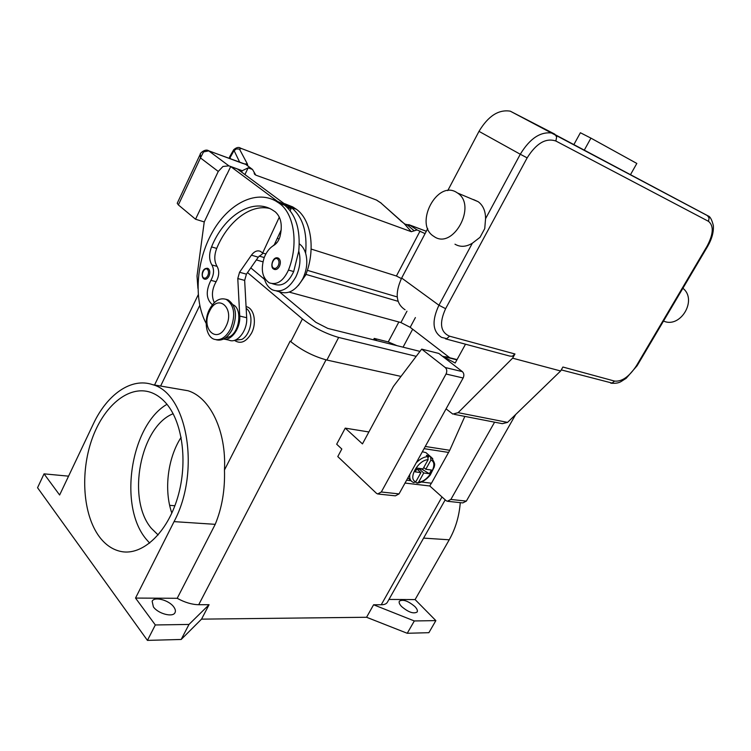 <?xml version="1.0" encoding="UTF-8"?>
<svg xmlns="http://www.w3.org/2000/svg" width="751" height="751" viewBox="0 0 751 751"><rect width="100%" height="100%" fill="white"/><g stroke="black" fill="none" stroke-linecap="round" stroke-linejoin="round"><path stroke-width="1.13" d="M449.811 357.776L410.187 327.314L400.921 322.555L289.238 292.12M256.373 259.912L262.944 261.827M305.929 274.387L398.096 301.32M419.969 351.393L327.802 328.412L315.861 322.31L279.344 291.764M264.549 279.391L250.806 267.891M259.161 256.053L264.221 257.555C260.531 269.571 262.24 278.011 269.337 282.874C277.006 285.305 283.39 281.034 288.478 270.05C298.748 244.263 294.27 213.744 279.372 203.361L275.786 201.024C255.246 189.496 227.75 204.281 212.007 232.838C196.161 261.339 193.458 299.996 206.159 323.428M307.337 270.322L397.223 296.945M290.318 341.226L290.815 341.667C301.686 350.36 313.711 356.49 326.892 360.058L400.996 376.411M416.214 356.34L338.654 337.443C325.521 333.641 313.449 327.464 302.418 318.922L247.539 272.575M435.862 620.617L414.317 620.955L407.239 633.281L428.877 632.689L435.862 620.617L415.106 599.58L449.229 539.8C455.528 528.62 459.208 516.237 460.279 502.635M407.239 633.281L366.572 617.266L201.54 619.134L181.179 639.467L147.431 640.387L37.55 487.718L44.046 473.853L68.566 476.162M414.317 620.955L373.594 604.771L366.572 617.266M177.818 388.999L188.069 390.755C210.12 397.532 226.52 431.065 224.465 470.004C225.084 489.849 221.996 507.958 215.218 524.339L177.208 598.294L135.527 598.068L174.054 521.626C201.061 471.121 187.065 393.336 152.697 384.69C131.472 377.171 107.111 394.359 93.274 424.071L59.629 495.003L44.046 473.853M64.135 485.503L64.567 484.602M387.403 602.199L387.347 602.302C386.361 603.926 384.324 604.743 381.245 604.771L373.594 604.771M373.491 339.809L374.233 338.41L388.248 341.921L396.988 345.667M174.889 505.752L169.651 505.339M181.141 437.307C167.755 457.8 163.718 489.99 171.838 513.111M173.152 413.735C140.287 426.474 126.29 499.331 151.43 528.413L158.142 534.956M377.068 340.701L374.233 338.41M201.54 619.134L209.069 604.715L198.715 604.715C191.956 604.593 184.784 602.452 177.208 598.294M209.069 604.715L188.989 624.438L155.326 624.963L135.527 598.068M153.392 606.892L152.143 601.251C154.284 596.228 168.909 600.087 173.706 606.864C175.368 609.108 175.809 611.032 175.021 612.638C172.965 617.651 158.114 613.764 153.392 606.892M147.431 640.387L155.326 624.963M181.179 639.467L188.989 624.438M246.075 306.652C253.969 307.779 257.124 322.564 251.557 333.069C246.253 342.005 240.545 344.437 234.425 340.353M165.032 402.076C182.315 420.363 188.313 461.696 177.715 497.293C167.248 532.966 142.39 555.815 121.183 551.534C112.734 549.816 105.44 544.869 99.31 536.693C82.929 514.604 80.16 472.914 91.829 439.607C103.403 406.244 128.383 384.944 150.407 392.247C155.71 394.04 160.592 397.317 165.032 402.076M166.975 404.31C130.862 425.141 117.991 505.62 146.107 539.077L149.665 543.123M415.106 599.58L388.962 599.439M401.607 606.555C399.466 604.264 398.715 602.471 399.363 601.175C402.893 599.063 408.056 600.856 414.862 606.536C417.049 608.836 417.819 610.657 417.171 611.99C413.623 614.093 408.431 612.281 401.607 606.555M234.744 340.259L241.841 339.414C251.454 334.533 254.364 313.486 246.168 308.408M298.391 285.446L305.666 275.063C315.842 249.679 311.261 219.564 296.326 209.238L292.721 206.919L284.948 203.793M277.767 201.568L276.931 201.418M299.274 243.84C302.174 245.887 304.286 249.003 305.61 253.209C307.441 232.003 302.672 216.767 291.294 207.501L283.596 203.221L291.069 208.759L290.149 210.731M276.631 291.022L279.569 291.82C288.262 294.852 295.978 290.543 302.719 278.874C306.906 270.041 307.872 261.489 305.61 253.209M272.932 245.915L277.194 242.31M272.406 283.718L274.566 284.31C282.235 286.751 288.609 282.507 293.688 271.571L298.767 251.078C301.02 259.405 300.043 268.004 295.838 276.903C289.079 288.637 281.362 292.993 272.669 289.952C268.201 287.689 265.3 283.362 263.958 276.959M212.392 304.737C206.093 299.227 205.596 291.097 210.9 280.339C214.026 274.613 214.354 269.478 211.895 264.943C208.985 260.034 208.872 254.016 211.538 246.901C223.836 216.344 251.688 197.888 271.684 209.501L275.223 211.801C281.099 217.095 282.686 225.375 279.973 236.649C278.724 240.724 276.668 243.634 273.796 245.38C269.647 247.858 266.455 251.923 264.221 257.555M207.257 268.22L208.515 268.792C210.083 270.595 210.224 273.082 208.947 276.237C207.605 278.696 206.065 279.644 204.338 279.081L203.728 278.687M277.476 257.875L278.837 258.457C280.639 260.353 280.846 262.981 279.447 266.352C277.898 269.065 276.124 270.06 274.124 269.337L273.589 268.989M225.253 338.044L229.703 336.72C239.898 331.501 242.291 308.633 233.101 304.784M216.213 339.771C222.343 341.226 227.703 337.79 232.275 329.473C237.598 315.561 236.189 305.695 228.051 299.874L225.779 299.217M230.51 329.069C235.833 315.138 234.425 305.253 226.295 299.433C219.818 297.368 214.176 300.757 209.369 309.581C203.662 320.715 205.99 336.382 213.951 339.199C220.221 341.057 225.741 337.678 230.51 329.069M225.985 326.375C235.363 308.314 217.846 292.759 209.557 311.196C200.348 328.656 217.274 344.916 225.985 326.375M298.767 251.078C300.625 229.759 295.875 214.448 284.507 205.145L280.921 202.808L273.101 199.663M214.298 302.634C211.331 296.157 211.932 289.182 216.1 281.719C219.226 276.011 219.545 270.904 217.086 266.38C214.166 261.489 214.044 255.5 216.701 248.412C227.609 221.705 250.468 203.709 269.665 208.478M278.133 201.841L230.698 166.553L237.4 168.984L283.596 203.221M274.434 244.45L281.221 229.89M224.624 339.18L229.102 340.156C237.053 343.967 247.727 330.515 246.675 317.729L244.657 280.405L246.422 274.162L258.269 257.189L263.244 253.171M265.873 253.96L262.643 252.993L260.447 251.369C257.302 250.083 254.289 251.35 251.425 255.171L239.56 272.256L237.785 278.537L239.738 316.049C240.667 328.018 231.402 341.048 223.554 339.048M279.325 217.105L262.643 252.993M291.069 208.759L287.192 207.417M226.896 174.514L230.698 166.553M197.926 288.393L197.015 275.936L204.225 221.986L226.764 174.467M311.139 249.06L396.415 276.011L401.381 278.574M425.075 233.627L417.105 229.937L409.107 224.765L426.315 231.27L411.557 225.779M396.415 276.011L420.072 231.026M204.253 221.93L195.542 219.226L218.259 171.444L222.972 166.469L228.895 165.858L242.273 170.712L248.149 167.839L252.505 169.463L255.8 175.133L411.313 231.702L417.105 229.937M241.606 172.101L242.273 170.712M200.357 154.011L200.47 157.926L203.54 151.899L208.769 150.867L246.028 164.469L247.408 165.558M195.542 219.226L178.372 204.92L200.47 157.926L218.259 171.444M244.92 174.561L248.149 167.839M208.074 150.566L208.6 150.754C205.211 148.285 199.484 153.748 200.32 154.086L177.227 203.258L178.372 204.92M277.269 238.358L279.147 238.949M230.473 158.836L229.787 156.574L233.683 149.749L239.729 162.263M233.711 149.702L233.683 149.74C236.509 147.327 238.827 146.821 240.63 148.21L376.101 199.907M244.159 163.868L247.389 164.009L239.456 149.073L241.099 148.614M255.8 175.133L254.11 173.106M377.058 200.47L380.748 202.845L404.367 223.789L411.313 231.702M408.826 224.615L407.408 225.037L404.367 223.789L407.408 225.037L414.205 230.82M412.215 226.06L406.573 224.436M400.63 220.794L404.442 223.723M380.748 202.845L401.128 221.094M240.113 148.013L240.63 148.21M368.882 431.966L345.235 428.136L336.683 444.207L341.818 449.023L337.781 456.58L376.392 493.257L377.64 493.97L381.301 491.999L446.038 374.017C447.22 371.379 446.967 369.22 445.259 367.53L421.686 349.121L393.383 386.446L362.461 443.897L345.235 428.136M448.094 501.358L462.804 502.907L466.352 501.105L515.702 414.486M494.59 422.175L450.863 499.453L447.286 501.274L446.047 500.598L429.779 485.981L405.033 483.062M378.457 494.064L395.392 495.838L399.034 493.895L463.142 377.997C464.306 375.406 464.043 373.285 462.344 371.623L438.809 353.439L421.686 349.121M431.337 483.193L429.779 485.981M445.587 356.997L446.526 357.232M457.049 359.588L445.69 356.744M406.61 480.199L411.041 480.734M421.546 482.011L431.468 483.212L449.746 450.29L464.841 416.401M422.344 451.755L425.92 452.609L427.263 453.782M416.814 468.962L420.917 472.623L415.2 471.881L417.274 468.126L422.991 468.896L428.098 459.696L427.76 456.589L426.371 455.378L429.178 455.791L430.567 457.002L430.905 460.1L425.808 469.272L431.421 470.023L429.365 473.721L423.742 472.989L418.945 468.718L418.147 470.145M409.849 474.35C409.333 477.899 410.14 480.396 412.29 481.851L413.717 482.602L415.838 481.757L420.917 472.623M423.742 472.989L418.673 482.104L417.115 483.109L415.594 482.123M429.365 473.721L421.743 469.093L418.945 468.718M423.78 467.469L425.808 469.272M429.178 455.791L428.295 457.387M454.289 414.355L502.344 423.677L507.554 422.381L560.631 370.985L562.903 367.032L614.571 381.086L612.103 383.076L561.25 369.896M682.884 288.281C697.763 299.771 680.378 328.863 663.527 321.034M473.59 199.606L478.171 201.69C483.081 205.352 485.55 211.012 485.568 218.682L484.742 228.595L480.039 237.316L472.341 243.23C466.089 246.976 460.307 247.295 454.984 244.197M456.871 192.575L457.537 193.016C477.448 205.474 452.975 250.196 434.059 236.518L433.721 236.293C413.707 224.286 437.204 179.301 456.871 192.575M405.08 309.769C395.908 303.855 394.763 293.275 401.663 278.039L427.732 228.586M447.756 190.623L478.997 131.35C488.206 116.001 498.636 109.28 510.286 111.176L554.764 134.129L556.651 136.964L555.871 141.019L708.484 221.329L709.113 217.968L707.32 215.499L552.201 133.096C540.56 131.359 529.924 138.409 520.283 154.246L527.155 157.86C536.298 143.291 545.874 137.677 555.871 141.019M560.631 370.985L512.614 358.171L514.961 353.984L512.342 356.246L509.873 356.105L445.474 338.823M584.372 149.993L590.924 138.128L636.829 163.446L630.521 174.607M573.961 144.445L580.392 132.739L590.924 138.128M442.527 356.312L455.181 363.005L465.507 344.202M512.614 358.171L458.129 412.665L452.815 414.073L446.066 408.863M415.397 317.57L410.187 327.314M406.967 311.196L400.921 322.555M302.418 318.922L290.815 341.667M338.654 337.443L326.892 360.058M381.245 604.771L441.992 496.955M398.856 321.991L388.248 341.921M412.665 329.22L403.052 347.178M198.715 604.715L326.018 359.86M224.465 470.004L290.168 341.095M160.611 386.052L199.747 305.432M174.054 521.626L215.218 524.339M449.229 539.8L423.592 538.11M291.294 207.501L296.326 209.238M304.512 274.725L305.666 275.063M207.792 275.655C208.872 272.998 208.75 270.914 207.436 269.393C204.488 266.53 200.301 275.213 203.418 277.71C204.967 278.734 206.422 278.048 207.792 275.655M278.227 265.723C279.4 262.897 279.231 260.691 277.72 259.095C274.331 256.082 269.74 265.338 273.308 267.947C275.082 269.018 276.725 268.276 278.227 265.723M279.372 203.361L284.507 205.145M288.478 270.05L293.688 271.571M211.538 246.901L216.701 248.412M211.895 264.943L217.086 266.38M210.9 280.339L216.1 281.719M246.675 317.729L239.738 316.049M244.657 280.405L237.785 278.537M246.422 274.162L239.56 272.256M258.269 257.189L251.425 255.171M228.895 165.858L208.6 150.763L242.967 163.502M252.505 169.463L245.633 164.262L252.186 169.313M229.59 158.517L233.824 150.923L236.33 148.905L239.456 149.073M247.755 165.718L247.389 164.009M242.291 163.211L244.657 164.018M240.62 148.2L376.561 200.085L381.245 203.136M466.352 501.105L450.863 499.453M462.344 371.623L445.259 367.53M463.142 377.997L446.038 374.017M399.034 493.895L381.301 491.999M448.666 452.449L424.062 448.657M427.76 456.589C423.968 456.861 420.147 458.899 416.289 462.7M418.673 482.104C428.539 481.757 439.082 462.898 430.905 460.1M432.754 458.551L430.567 457.002M428.098 459.696C418.11 459.837 407.399 479.251 415.838 481.757M449.746 450.29L425.273 446.46M708.484 221.329C713.929 225.807 713.45 234.105 707.048 246.215L636.463 365.699L637.111 365.746L626.109 378.373C620.758 381.424 619.922 383.836 610.816 383.198M636.463 365.699C629.244 376.673 621.95 381.808 614.571 381.086M707.048 246.215L707.592 246.459L637.111 365.746M708.4 216.204L707.32 215.499M478.997 131.35L520.283 154.246L485.568 218.682M401.663 278.039L438.941 305.235L445.615 308.68L527.155 157.86M472.341 243.23L438.941 305.235C431.647 320.874 432.538 331.595 441.607 337.387L446.836 338.635L449.53 336.176C440.405 332.177 439.1 323.005 445.615 308.68M514.961 353.984L449.53 336.176M443.39 356.472L456.908 359.851M458.129 412.665L507.554 422.381M387.347 602.302L445.202 499.837M154.546 385.01L198.226 294.758M152.697 384.69L188.069 390.755M287.689 205.164L292.721 206.919M203.577 278.612L204.338 279.081M273.477 268.942L274.124 269.337M228.051 299.874L226.295 299.433M275.786 201.024L280.921 202.808M273.336 268.83C269.947 267.215 272.726 255.565 278.349 258.137M203.446 278.499C201.024 276.284 201.85 267.403 207.943 268.417M229.233 158.386L229.768 156.602M254.467 174.016L254.974 174.636M407.906 477.871L410.994 480.678M417.434 483.09C422.156 482.424 426.437 479.729 430.257 475.007L434.266 466.972C434.454 464.625 435.974 464.85 431.44 457.425L425.92 452.609M707.592 246.459C711.873 239.043 713.788 232.078 713.347 225.563C711.817 219.461 709.995 216.222 707.883 215.866L510.286 111.176M457.537 193.016L478.171 201.69M456.918 359.832L443.278 356.415"/></g></svg>
